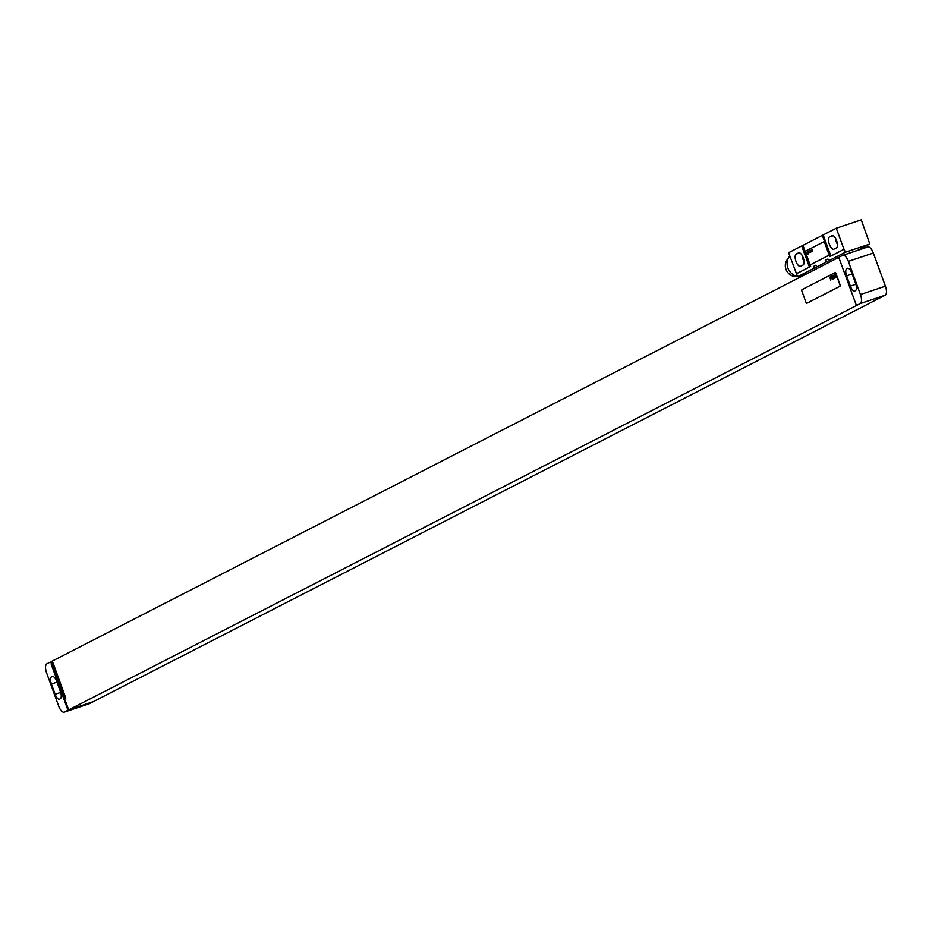 <?xml version="1.0" encoding="UTF-8"?>
<svg xmlns="http://www.w3.org/2000/svg" width="932" height="932" viewBox="0 0 932 932"><rect width="100%" height="100%" fill="white"/><g stroke="black" fill="none" stroke-linecap="round" stroke-linejoin="round"><path stroke-width="1.4" d="M885.4 286.171L873.331 253.015L848.353 261.368L860.422 294.535L885.4 286.171A8.039 3.32 71.5 0 1 885.167 295.234L93.398 701.61L68.7 709.881L50.852 661.802L51.749 661.336L65.182 698.266L65.788 697.963L52.343 661.033L838.765 257.372L856.45 305.545L68.7 709.881M843.029 255.24L867.61 247.003A8.039 3.32 71.5 0 1 867.797 246.922A8.039 3.32 71.5 0 1 873.331 253.015M848.353 261.368A8.039 3.32 -108.5 0 0 842.831 255.286A8.039 3.32 -108.5 0 0 842.633 255.368L838.753 257.36M856.31 305.591L860.189 303.599A8.039 3.32 -108.5 0 0 860.422 294.535M855.413 290.668A6.431 2.656 -108.5 0 0 855.599 283.41L851.871 273.169A6.431 2.656 -108.5 0 0 847.444 268.3A6.431 2.656 -108.5 0 0 847.293 268.358L846.815 268.602A6.431 2.656 -108.5 0 0 846.629 275.86L850.357 286.112A6.431 2.656 -108.5 0 0 854.784 290.982A6.431 2.656 -108.5 0 0 854.935 290.912L855.413 290.668M52.378 661.126L51.749 661.336M64.203 712.153A8.039 3.32 -108.5 0 0 64.39 712.071L67.966 710.231L92.944 701.866L89.367 703.707A8.039 3.32 71.5 0 1 89.169 703.788L64.203 712.153A8.039 3.32 -108.5 0 1 58.669 706.06L46.6 672.904A8.039 3.32 -108.5 0 1 46.833 663.84L50.852 661.802M807.042 303.168A1.608 0.664 -108.5 0 0 807.077 303.156A1.608 0.664 -108.5 0 0 807.112 303.133L839.907 286.31A1.608 0.664 -108.5 0 0 839.953 284.493L836.109 273.95A1.608 0.664 -108.5 0 0 835.002 272.726A1.608 0.664 -108.5 0 0 834.967 272.738L834.909 272.761M56.666 681.327A6.431 2.656 -108.5 0 0 52.25 676.457A6.431 2.656 -108.5 0 0 52.087 676.527L51.609 676.772A6.431 2.656 -108.5 0 0 51.423 684.018L55.151 694.27A6.431 2.656 -108.5 0 0 59.578 699.14A6.431 2.656 -108.5 0 0 59.73 699.07L60.207 698.825A6.431 2.656 -108.5 0 0 60.405 691.579L56.666 681.327M50.712 661.848L51.54 664.108M67.966 710.231L51.237 664.26M839.767 286.357A1.608 0.664 -108.5 0 0 839.814 284.54L835.969 273.996A1.608 0.664 -108.5 0 0 834.862 272.773L802.044 289.619A1.608 0.664 -108.5 0 0 801.998 291.436L805.831 301.98A1.608 0.664 -108.5 0 0 806.937 303.203A1.608 0.664 -108.5 0 0 806.972 303.18L839.907 286.31M836.284 228.212L823.177 234.946L830.855 256.044L843.973 249.31L836.284 228.212L861.261 219.847L869.836 244.033L845.277 252.257L797.582 276.734L796.487 273.717L810.63 266.459A16.065 0.92 -20 0 1 809.395 267.065L801.718 245.955L788.6 252.689L796.487 273.717M835.468 238.208A6.512 2.691 -108.5 0 0 837.425 244.347M802.079 255.333A6.512 2.691 -108.5 0 0 804.036 261.484M836.388 247.924A6.512 2.691 -108.5 0 0 836.645 240.782A6.512 2.691 -108.5 0 0 832.101 235.656A6.512 2.691 -108.5 0 0 831.95 235.714L829.562 236.938A6.512 2.691 -108.5 0 0 829.294 244.091A6.512 2.691 -108.5 0 0 833.849 249.217A6.512 2.691 -108.5 0 0 834 249.147L836.388 247.924M809.395 267.065L796.278 273.787M803.011 265.061A6.512 2.691 -108.5 0 0 803.268 257.908A6.512 2.691 -108.5 0 0 798.724 252.782A6.512 2.691 -108.5 0 0 798.561 252.852L796.184 254.075A6.512 2.691 -108.5 0 0 795.916 261.228A6.512 2.691 -108.5 0 0 800.472 266.354A6.512 2.691 -108.5 0 0 800.623 266.284L803.011 265.061M823.177 234.946A16.065 0.92 -20 0 1 822.35 235.4L802.953 245.361A16.065 0.92 -20 0 1 801.718 245.955M857.475 250.382L869.836 244.033M828.583 260.832L827.919 259.014L825.542 260.238L827.966 259.119M816.665 266.948L816.001 265.142L813.613 266.366L816.036 265.236M807.543 273.402L797.582 276.734M825.542 260.238L826.195 262.055M813.613 266.366L814.277 268.171M843.973 249.31L830.028 256.51A16.065 0.92 -20 0 0 830.855 256.044M844.171 249.24L845.277 252.257M810.665 264.63L810.805 264.583A1.608 0.664 -108.5 0 0 810.805 264.583A1.608 0.664 -108.5 0 0 810.84 264.572L828.723 255.391A1.608 0.664 -108.5 0 0 828.769 253.574L824.937 243.019A1.608 0.664 -108.5 0 0 823.83 241.807A1.608 0.664 -108.5 0 0 823.783 241.819L823.725 241.842A1.608 0.664 -108.5 0 0 823.643 241.866L805.761 251.046A1.608 0.664 -108.5 0 0 805.714 252.863L809.558 263.406A1.608 0.664 -108.5 0 0 810.665 264.63A1.608 0.664 -108.5 0 0 810.7 264.618L828.583 255.438A1.608 0.664 -108.5 0 0 828.63 253.62L824.797 243.066A1.608 0.664 -108.5 0 0 823.69 241.854L823.83 241.807M802.044 276.221A12.291 11.172 -117.2 0 1 798.281 276.501M797.454 276.385A12.291 11.172 -117.2 0 1 787.913 268.043A12.291 11.172 -117.2 0 1 789.812 256.009M797.175 276.326A10.287 9.343 -117.2 0 1 785.979 269.348A10.287 9.343 -117.2 0 1 788.123 258.688M835.946 277.119L835.654 276.163L835.946 277.119M836.26 277.421L835.375 274.299L836.26 277.421M835.06 277.352L834.571 274.684L835.06 277.352M835.13 278.004L834.245 274.882L835.13 278.004M834.431 278.353L833.546 275.231L834.431 278.353M834.012 278.575L833.126 275.453L834.012 278.575M833.126 277.223L833.29 277.899L833.126 277.223M833.033 276.874L833.394 278.249L833.033 276.874M833.255 278.959L832.369 275.837L833.255 278.959M832.765 279.216L831.705 276.175L832.765 279.216M831.728 278.423L831.565 276.245L831.728 278.423M831.53 278.645L831.006 276.921L831.53 278.645M831.705 278.551L830.913 276.571L831.705 278.551M830.773 278.913L830.622 276.734L830.773 278.913M830.843 279.542L830.121 276.99L830.843 279.542M830.738 280.252L829.853 277.13L830.738 280.252M812.832 251.034L811.819 249.729L812.238 251.337L812.331 250.032L812.832 251.034M811.993 251.465L810.991 250.16L811.399 251.768L811.213 250.603L811.993 251.465M811.155 251.896L810.153 250.591L810.56 252.199L810.374 251.034L811.155 251.896M809.512 250.906L809.838 252.572L809.512 250.906M809.454 252.316L808.755 251.302L809.454 252.316M808.102 251.64L808.72 254.005L808.102 251.64M806.902 252.246L807.834 253.597L806.902 252.246M807.333 253.003L807.392 252.234L807.333 253.003M806.413 252.735L807.31 254.331L806.413 252.735M850.357 286.112L855.879 284.26M846.629 275.86L852.174 273.996M846.815 268.602L847.899 268.241M860.189 303.599L885.167 295.234M89.367 703.707L64.39 712.071M51.609 676.772L52.705 676.399M51.423 684.018L56.98 682.166M55.151 694.27L60.685 692.418M829.562 236.938L833.126 235.749M796.184 254.075L799.749 252.887M802.953 245.361L810.63 266.459M822.35 235.4L830.028 256.51M867.797 246.922L842.831 255.286"/></g></svg>
